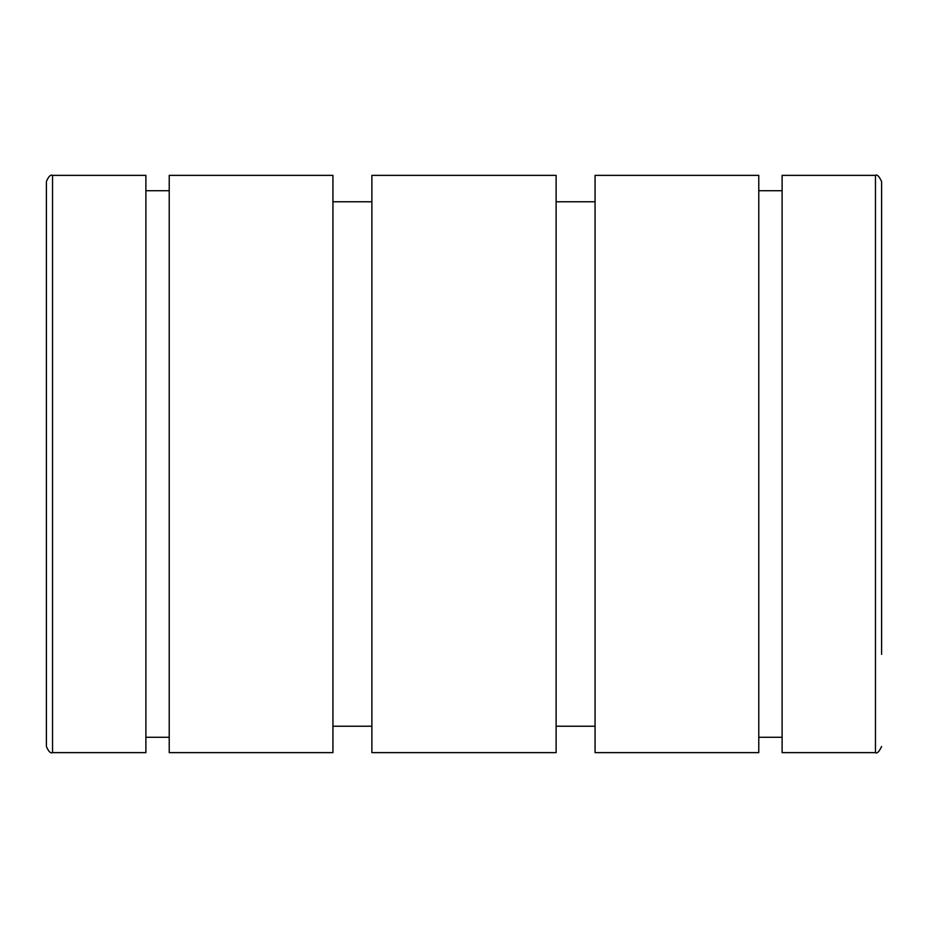 <?xml version="1.0" encoding="UTF-8"?>
<svg xmlns="http://www.w3.org/2000/svg" width="928" height="928" viewBox="0 0 928 928"><rect width="100%" height="100%" fill="white"/><g stroke="black" fill="none" stroke-linecap="round" stroke-linejoin="round"><path stroke-width="1.39" d="M145.882 752.631L145.882 175.369L52.536 175.369C50.657 174.336 48.604 176.378 46.4 181.505L46.4 746.495C48.604 751.622 50.657 753.664 52.536 752.631L145.882 752.631M145.882 737.284L169.221 737.284M169.221 752.631L169.221 175.369L332.943 175.369L332.943 752.631L169.221 752.631M371.884 752.631L371.884 175.369L556.116 175.369L556.116 752.631L371.884 752.631M758.779 752.631L758.779 175.369L595.057 175.369L595.057 752.631L758.779 752.631M556.116 726.23L595.057 726.23M332.943 726.23L371.884 726.23M881.6 654.379L881.6 181.505C879.094 176.216 877.053 174.174 875.464 175.369L875.464 752.631C877.053 753.826 879.094 751.784 881.6 746.495M875.464 752.631L782.118 752.631L782.118 175.369L875.464 175.369M758.779 737.284L782.118 737.284M52.536 752.631L52.536 175.369M145.882 190.716L169.221 190.716M556.116 201.77L595.057 201.77M332.943 201.77L371.884 201.77M758.779 190.716L782.118 190.716"/></g></svg>
